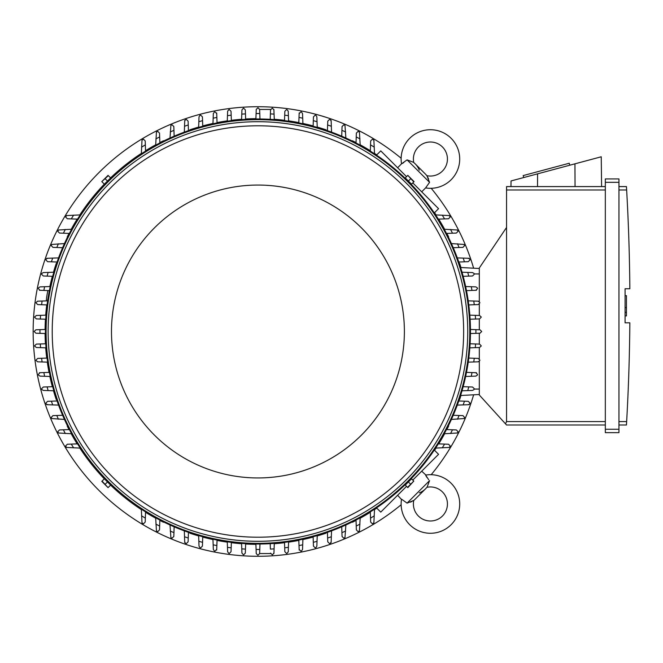 <?xml version="1.0" encoding="UTF-8"?>
<svg xmlns="http://www.w3.org/2000/svg" width="663" height="663" viewBox="0 0 663 663"><rect width="100%" height="100%" fill="white"/><g stroke="black" fill="none" stroke-linecap="round" stroke-linejoin="round"><path stroke-width="0.99" d="M419.289 492.858A17.71 17.71 0 0 0 426.873 487.322A17.031 17.031 0 0 1 442.453 516.021A17.031 17.031 0 0 1 413.762 500.441L407.09 503.126L401.521 499.173A29.288 29.288 0 0 0 401.48 499.463A29.288 29.288 0 0 0 451.13 524.69A29.288 29.288 0 0 0 425.605 475.089L428.704 479.747M407.09 503.126L429.558 480.658L427.229 486.791M426.823 477.302L426.06 476.009M410.397 502.14L411.731 501.593M412.784 501.054L413.223 500.797M413.762 500.441A17.71 17.71 0 0 0 415.245 499.106L425.538 488.813L415.245 499.106M401.48 499.463L397.618 495.261M421.701 471.178L425.895 475.04M434.306 450.069L438.558 454.321L412.784 480.095M406.527 486.352L380.753 512.118L376.509 507.875M448.677 425.994L448.677 425.994A212.864 212.864 0 0 1 446.845 429.591M352.426 522.245L352.426 522.245A212.864 212.864 0 0 0 356.031 520.414M360.183 518.201A212.864 212.864 0 0 0 370.319 512.275M374.512 509.607A212.864 212.864 0 0 0 376.75 508.115M434.547 450.318A212.864 212.864 0 0 0 436.039 448.08M438.707 443.887A212.864 212.864 0 0 0 444.633 433.743M459.625 399.557L459.625 399.557A212.864 212.864 0 0 0 460.959 395.471M325.997 533.193L325.997 533.193A212.864 212.864 0 0 1 317.212 535.944M401.132 158.233A224.782 224.782 0 0 0 33.15 331.5A224.782 224.782 0 0 0 401.132 504.767M431.199 474.7A224.782 224.782 0 0 0 473.622 394.808M473.622 268.192A224.782 224.782 0 0 0 431.199 188.3M325.997 129.807L325.997 129.807A212.864 212.864 0 0 0 317.212 127.056M313.135 125.92A212.864 212.864 0 0 0 302.9 123.442M298.831 122.597A212.864 212.864 0 0 0 288.579 120.857M284.526 120.301A212.864 212.864 0 0 0 274.275 119.265M255.91 118.644A212.864 212.864 0 0 0 245.65 118.992M241.597 119.265A212.864 212.864 0 0 0 231.346 120.301M227.285 120.857A212.864 212.864 0 0 0 217.041 122.597M212.972 123.442A212.864 212.864 0 0 0 202.737 125.92M198.651 127.056A212.864 212.864 0 0 0 189.875 129.807L189.875 129.807M352.426 140.755L352.426 140.755A212.864 212.864 0 0 1 356.031 142.586M448.677 237.006L448.677 237.006A212.864 212.864 0 0 0 446.845 233.409M444.633 229.257A212.864 212.864 0 0 0 438.707 219.113M436.039 214.92A212.864 212.864 0 0 0 434.547 212.682M376.75 154.885A212.864 212.864 0 0 0 374.512 153.393M370.319 150.725A212.864 212.864 0 0 0 360.183 144.799M459.625 263.443L459.625 263.443A212.864 212.864 0 0 1 460.959 267.529M189.875 533.193L189.875 533.193A212.864 212.864 0 0 0 198.651 535.944M202.737 537.08A212.864 212.864 0 0 0 212.972 539.558M217.041 540.403A212.864 212.864 0 0 0 227.285 542.143M231.346 542.699A212.864 212.864 0 0 0 241.597 543.735M245.65 544.008A212.864 212.864 0 0 0 255.91 544.356M274.275 543.735A212.864 212.864 0 0 0 284.526 542.699M288.579 542.143A212.864 212.864 0 0 0 298.831 540.403M302.9 539.558A212.864 212.864 0 0 0 313.135 537.08M163.446 522.245L163.446 522.245A212.864 212.864 0 0 1 159.841 520.414M67.195 425.994L67.195 425.994A212.864 212.864 0 0 0 69.018 429.591M71.231 433.743A212.864 212.864 0 0 0 77.157 443.887M79.833 448.08A212.864 212.864 0 0 0 104.315 478.852M110.58 485.117A212.864 212.864 0 0 0 141.36 509.607M145.545 512.275A212.864 212.864 0 0 0 155.689 518.201M56.247 399.557L56.247 399.557A212.864 212.864 0 0 1 53.488 390.78M45.084 333.53A212.864 212.864 0 0 0 45.424 343.782M45.697 347.835A212.864 212.864 0 0 0 46.741 358.086M47.288 362.147A212.864 212.864 0 0 0 49.037 372.391M49.874 376.46A212.864 212.864 0 0 0 52.352 386.695M56.247 263.443L56.247 263.443A212.864 212.864 0 0 0 53.488 272.22M52.352 276.305A212.864 212.864 0 0 0 49.874 286.515M46.741 304.914A212.864 212.864 0 0 0 45.697 315.165M45.424 319.218A212.864 212.864 0 0 0 45.084 329.47M67.195 237.006L67.195 237.006A212.864 212.864 0 0 1 69.018 233.409M163.446 140.755L163.446 140.755A212.864 212.864 0 0 0 159.841 142.586M155.689 144.799A212.864 212.864 0 0 0 145.545 150.725M141.36 153.393A212.864 212.864 0 0 0 110.58 177.883M104.315 184.148A212.864 212.864 0 0 0 79.833 214.92M77.157 219.113A212.864 212.864 0 0 0 71.231 229.257M470.448 329.461L479.995 329.801L481.694 331.5L479.995 333.199L470.448 333.539M475.901 329.652A217.97 217.97 0 0 1 475.901 333.348M470.1 343.774L479.54 344.105L481.239 345.804A223.762 223.762 0 0 1 481.222 346.02L479.54 347.511L469.827 347.851M475.553 343.964A217.97 217.97 0 0 1 475.305 347.652M469.827 315.149L479.54 315.489L481.222 316.98A223.762 223.762 0 0 1 481.239 317.196L479.54 318.895L470.1 319.226M475.305 315.348A217.97 217.97 0 0 1 475.553 319.036M478.156 301.184L479.805 302.452A223.762 223.762 0 0 1 479.863 302.892L478.156 304.59L468.791 304.922M468.235 300.836L473.763 301.035A217.97 217.97 0 0 1 474.26 304.731M473.457 301.027L478.363 301.193M465.641 286.524L475.843 286.88L477.418 287.941A223.762 223.762 0 0 1 477.542 288.587L475.843 290.286M476.482 290.27L471.451 290.444M471.26 286.723A217.97 217.97 0 0 1 471.998 290.427L466.487 290.618M462.02 272.211L472.553 272.576L474.028 273.438A223.762 223.762 0 0 1 474.26 274.283L472.553 275.982L463.172 276.314M467.746 272.41A217.97 217.97 0 0 1 468.758 276.123M468.252 258.272L469.603 258.943A223.762 223.762 0 0 1 469.959 259.979L468.252 261.678L458.779 262.018M457.304 257.89L463.172 258.098A217.97 217.97 0 0 1 464.465 261.81M462.724 258.081L469.064 258.305M451.412 243.57L464.075 244.456A223.762 223.762 0 0 1 464.581 245.675L462.882 247.374M463.047 247.374L458.365 247.531M457.478 243.777A217.97 217.97 0 0 1 459.078 247.506L453.243 247.713M444.235 229.241L457.354 230.003A223.762 223.762 0 0 1 458.042 231.37L456.343 233.069L446.472 233.417M450.55 229.464A217.97 217.97 0 0 1 452.489 233.21M435.624 214.903L449.315 215.558A223.762 223.762 0 0 1 450.218 217.066L448.52 218.765L438.318 219.13M442.254 215.144A217.97 217.97 0 0 1 444.575 218.906M479.316 268.49L460.594 267.512L479.316 268.49M479.316 301.64L479.316 267.985L506.557 227.45L506.557 421.585L505.479 423.806L506.557 424.991L605.327 424.991L506.557 424.991M506.557 186.585L605.327 186.585L506.557 186.585L506.557 227.45M510.966 186.585L511.032 180.949L601.242 156.783L601.606 186.585M569.774 165.211L569.244 163.239L523.19 175.579L523.72 177.551M537.577 173.839L537.511 186.585M574.945 163.827L575.053 186.585M605.327 429.251L605.327 432.649L618.952 432.649L618.952 178.919L605.327 178.919L605.327 429.251L618.952 429.251M605.327 178.919L618.952 178.919M626.676 190.646L626.444 186.643M618.952 421.585L626.643 421.585A2043.49 2043.49 0 0 0 629.85 322.815L625.085 322.815L625.085 288.753L629.85 288.753A2043.49 2043.49 0 0 0 626.643 189.991L618.952 189.991M625.085 295.657L626.444 295.657L626.444 307.574L625.085 307.574M625.085 315.919L626.444 315.919L626.444 307.574M626.444 312.339L625.085 312.339M626.676 420.93L626.444 424.925L626.676 420.93M618.952 186.585L626.444 186.585L618.952 186.585M618.952 424.991L626.444 424.991L618.952 424.991M605.327 432.649L618.952 432.649M479.316 361.36L479.316 395.015L505.479 423.806M479.316 304.143L479.316 315.489M479.316 318.903L479.316 329.776M479.316 333.224L479.316 344.097M479.316 347.511L479.316 358.857M479.316 394.51L460.594 395.488L479.316 394.51M270.595 553.564L259.639 553.564L257.932 555.263L256.233 553.564L255.893 544.016M274.283 543.395L273.943 553.099L272.46 554.79A223.762 223.762 0 0 1 272.236 554.807L270.537 553.099A1.699 1.699 0 0 0 270.554 553.365M274.092 548.873A217.97 217.97 0 0 1 270.396 549.113L270.206 543.668M259.971 544.016L259.78 549.461A217.97 217.97 0 0 1 256.084 549.461M259.78 549.461L259.639 553.564M273.943 553.099L273.877 553.564M245.666 543.668L245.335 553.099L243.628 554.807A223.762 223.762 0 0 1 243.412 554.79L241.929 553.099L241.589 543.395M245.476 549.113A217.97 217.97 0 0 1 241.78 548.873M45.424 333.539L35.877 333.199L34.169 331.5L35.877 329.801L45.424 329.461M39.971 333.348A217.97 217.97 0 0 1 39.971 329.652M46.037 347.851L36.332 347.511L34.642 346.02A223.762 223.762 0 0 1 34.633 345.804L36.332 344.105L45.764 343.774M40.559 347.652A217.97 217.97 0 0 1 40.319 343.964M45.764 319.226L36.332 318.895L34.633 317.196A223.762 223.762 0 0 1 34.642 316.98L36.332 315.489L46.037 315.149M40.319 319.036A217.97 217.97 0 0 1 40.559 315.348M47.893 290.568A8.171 0.854 -80 0 0 47.131 294.331A8.171 0.854 -80 0 0 46.327 300.886M47.396 300.845A8.171 0.854 -80 0 0 47.927 298.905M376.509 155.125L380.753 150.882L406.527 176.648M412.784 182.905L438.558 208.679L434.306 212.931M419.289 170.142A17.71 17.71 0 0 0 413.762 162.559A17.031 17.031 0 0 1 442.453 146.979A17.031 17.031 0 0 1 426.873 175.678L429.558 182.342L425.605 187.911L421.701 191.822M429.558 182.342L407.09 159.874L413.223 162.203M397.618 167.739L401.521 163.827L407.09 159.874M426.873 175.678A17.71 17.71 0 0 0 425.538 174.187L415.245 163.894M428.571 179.035L428.025 177.701M427.486 176.648L427.229 176.209M425.895 187.96L425.605 187.911A29.288 29.288 0 0 0 451.13 138.31A29.288 29.288 0 0 0 401.48 163.537A29.288 29.288 0 0 0 401.521 163.827L401.48 163.537M403.734 162.609L402.449 163.371M370.31 151.114L370.667 140.912L372.374 139.213A223.762 223.762 0 0 1 373.874 140.117L374.529 153.816M370.526 144.857A217.97 217.97 0 0 1 374.297 147.186M446.472 429.583L456.343 429.931L458.042 431.63A223.762 223.762 0 0 1 457.354 432.997L444.235 433.759M452.489 429.79A217.97 217.97 0 0 1 450.55 433.536M462.882 415.626L464.581 417.325A223.762 223.762 0 0 1 464.075 418.544L451.412 419.43M453.243 415.287L459.078 415.494A217.97 217.97 0 0 1 457.478 419.223M458.365 415.469L463.047 415.626M458.779 400.982L468.252 401.322L469.959 403.021A223.762 223.762 0 0 1 469.603 404.057L468.252 404.728M469.064 404.695L462.724 404.919M464.465 401.19A217.97 217.97 0 0 1 463.172 404.902L457.304 405.11M463.172 386.686L472.553 387.018L474.26 388.717A223.762 223.762 0 0 1 474.028 389.562L472.553 390.424L462.02 390.789M468.758 386.877A217.97 217.97 0 0 1 467.746 390.59M475.843 372.714L477.542 374.413A223.762 223.762 0 0 1 477.418 375.059L475.843 376.12L465.641 376.476M466.487 372.382L471.998 372.573A217.97 217.97 0 0 1 471.26 376.277M471.451 372.556L476.482 372.73M468.791 358.078L478.156 358.41L479.863 360.108A223.762 223.762 0 0 1 479.805 360.548L478.156 361.816M478.363 361.807L473.457 361.973M474.26 358.269A217.97 217.97 0 0 1 473.763 361.965L468.235 362.164M438.318 443.87L448.52 444.235L450.218 445.934A223.762 223.762 0 0 1 449.315 447.442L435.624 448.097M444.575 444.094A217.97 217.97 0 0 1 442.254 447.856M374.529 509.184L373.874 522.883A223.762 223.762 0 0 1 372.374 523.787L370.667 522.088L370.31 511.886M374.297 515.814A217.97 217.97 0 0 1 370.526 518.143M288.248 551.724L286.98 553.373A223.762 223.762 0 0 1 286.54 553.423L284.841 551.724L284.51 542.359M288.596 541.804L288.397 547.331A217.97 217.97 0 0 1 284.7 547.82M288.413 547.025L288.239 551.931M302.908 539.21L302.552 549.403L301.491 550.978A223.762 223.762 0 0 1 300.845 551.11L299.146 549.403M299.17 550.041L298.988 545.011M302.709 544.82A217.97 217.97 0 0 1 299.013 545.566L298.814 540.055M317.229 535.588L316.856 546.121L316.002 547.597A223.762 223.762 0 0 1 315.149 547.82L313.45 546.121L313.118 536.732M317.022 541.306A217.97 217.97 0 0 1 313.317 542.317M331.16 541.82L330.497 543.171A223.762 223.762 0 0 1 329.453 543.527L327.754 541.82L327.423 532.339M331.541 530.864L331.334 536.74A217.97 217.97 0 0 1 327.621 538.033M331.351 536.292L331.127 542.632M345.871 524.98L344.975 537.643A223.762 223.762 0 0 1 343.757 538.149L342.058 536.442M342.067 536.607L341.901 531.933M345.655 531.046A217.97 217.97 0 0 1 341.926 532.638L341.718 526.812M360.191 517.803L359.437 530.914A223.762 223.762 0 0 1 358.061 531.61L356.363 529.903L356.014 520.041M359.976 524.118A217.97 217.97 0 0 1 356.23 526.049M37.708 361.816L36.067 360.548A223.762 223.762 0 0 1 36.009 360.108L37.708 358.41L47.081 358.078M47.637 362.164L42.1 361.965A217.97 217.97 0 0 1 41.612 358.269M42.407 361.973L37.501 361.807M50.222 376.476L40.029 376.12L38.454 375.059A223.762 223.762 0 0 1 38.321 374.413L40.029 372.714M39.39 372.73L44.421 372.556M44.612 376.277A217.97 217.97 0 0 1 43.866 372.573L49.377 372.382M53.852 390.789L43.31 390.424L41.835 389.562A223.762 223.762 0 0 1 41.612 388.717L43.31 387.018L52.7 386.686M48.126 390.59A217.97 217.97 0 0 1 47.114 386.877M47.612 404.728L46.261 404.057A223.762 223.762 0 0 1 45.913 403.021L47.612 401.322L57.093 400.982M58.568 405.11L52.692 404.902A217.97 217.97 0 0 1 51.399 401.19M53.148 404.919L46.808 404.695M64.452 419.43L51.797 418.544A223.762 223.762 0 0 1 51.283 417.325L52.99 415.626M52.825 415.626L57.507 415.469M58.394 419.223A217.97 217.97 0 0 1 56.794 415.494L62.62 415.287M71.629 433.759L58.518 432.997A223.762 223.762 0 0 1 57.822 431.63L59.529 429.931L69.4 429.583M65.322 433.536A217.97 217.97 0 0 1 63.383 429.79M80.248 448.097L66.549 447.442A223.762 223.762 0 0 1 65.645 445.934L67.353 444.235L77.554 443.87M73.618 447.856A217.97 217.97 0 0 1 71.297 444.094M145.562 511.886L145.205 522.088L143.498 523.787A223.762 223.762 0 0 1 141.998 522.883L141.343 509.184M145.338 518.143A217.97 217.97 0 0 1 141.575 515.814M159.858 520.041L159.51 529.903L157.802 531.61A223.762 223.762 0 0 1 156.435 530.914L155.672 517.803M159.642 526.049A217.97 217.97 0 0 1 155.896 524.118M173.814 536.442L172.107 538.149A223.762 223.762 0 0 1 170.897 537.643L170.001 524.98M174.154 526.812L173.946 532.638A217.97 217.97 0 0 1 170.217 531.046M173.971 531.933L173.805 536.607M188.449 532.339L188.118 541.82L186.411 543.527A223.762 223.762 0 0 1 185.375 543.171L184.712 541.82M184.737 542.632L184.513 536.292M188.251 538.033A217.97 217.97 0 0 1 184.529 536.74L184.322 530.864M202.754 536.732L202.422 546.121L200.715 547.82A223.762 223.762 0 0 1 199.87 547.597L199.016 546.121L198.643 535.588M202.555 542.317A217.97 217.97 0 0 1 198.842 541.306M216.726 549.403L215.019 551.11A223.762 223.762 0 0 1 214.373 550.978L213.32 549.403L212.956 539.21M217.05 540.055L216.859 545.566A217.97 217.97 0 0 1 213.154 544.82M216.876 545.011L216.702 550.041M231.354 542.359L231.031 551.724L229.323 553.423A223.762 223.762 0 0 1 228.892 553.373L227.624 551.724M227.633 551.931L227.459 547.025M231.163 547.82A217.97 217.97 0 0 1 227.467 547.331L227.276 541.804M227.624 111.276L228.892 109.627A223.762 223.762 0 0 1 229.323 109.577L231.031 111.276L231.354 120.641M227.276 121.196L227.467 115.669A217.97 217.97 0 0 1 231.163 115.18M227.459 115.975L227.633 111.069M212.956 123.79L213.32 113.597L214.373 112.022A223.762 223.762 0 0 1 215.019 111.89L216.726 113.597M216.702 112.959L216.876 117.989M213.154 118.18A217.97 217.97 0 0 1 216.859 117.434L217.05 122.945M198.643 127.412L199.016 116.879L199.87 115.403A223.762 223.762 0 0 1 200.715 115.18L202.422 116.879L202.754 126.268M198.842 121.694A217.97 217.97 0 0 1 202.555 120.683M184.712 121.18L185.375 119.829A223.762 223.762 0 0 1 186.411 119.473L188.118 121.18L188.449 130.661M184.322 132.136L184.529 126.26A217.97 217.97 0 0 1 188.251 124.967M184.513 126.708L184.737 120.368M170.001 138.02L170.897 125.357A223.762 223.762 0 0 1 172.107 124.851L173.814 126.558M173.805 126.393L173.971 131.067M170.217 131.954A217.97 217.97 0 0 1 173.946 130.362L174.154 136.188M155.672 145.197L156.435 132.086A223.762 223.762 0 0 1 157.802 131.39L159.51 133.097L159.858 142.959M155.896 138.882A217.97 217.97 0 0 1 159.642 136.951M141.343 153.816L141.998 140.117A223.762 223.762 0 0 1 143.498 139.213L145.205 140.912L145.562 151.114M141.575 147.186A217.97 217.97 0 0 1 145.338 144.857M77.554 219.13L67.353 218.765L65.645 217.066A223.762 223.762 0 0 1 66.549 215.558L80.248 214.903M71.297 218.906A217.97 217.97 0 0 1 73.618 215.144M69.4 233.417L59.529 233.069L57.822 231.37A223.762 223.762 0 0 1 58.518 230.003L71.629 229.241M63.383 233.21A217.97 217.97 0 0 1 65.322 229.464M52.99 247.374L51.283 245.675A223.762 223.762 0 0 1 51.797 244.456L64.452 243.57M62.62 247.713L56.794 247.506A217.97 217.97 0 0 1 58.394 243.777M57.507 247.531L52.825 247.374M57.093 262.018L47.612 261.678L45.913 259.979A223.762 223.762 0 0 1 46.261 258.943L47.612 258.272M46.808 258.305L53.148 258.081M51.399 261.81A217.97 217.97 0 0 1 52.692 258.098L58.568 257.89M52.7 276.314L43.31 275.982L41.612 274.283A223.762 223.762 0 0 1 41.835 273.438L43.31 272.576L53.852 272.211M47.114 276.123A217.97 217.97 0 0 1 48.126 272.41M40.029 290.286L38.321 288.587A223.762 223.762 0 0 1 38.454 287.941L40.029 286.88L50.222 286.524M49.377 290.618L43.866 290.427A217.97 217.97 0 0 1 44.612 286.723M44.421 290.444L39.39 290.27M47.081 304.922L37.708 304.59L36.009 302.892A223.762 223.762 0 0 1 36.067 302.452L37.708 301.184M37.501 301.193L42.407 301.027M41.612 304.731A217.97 217.97 0 0 1 42.1 301.035L47.637 300.836M241.589 119.605L241.929 109.901L243.412 108.21A223.762 223.762 0 0 1 243.628 108.193L245.335 109.901L245.666 119.332M241.78 114.127A217.97 217.97 0 0 1 245.476 113.887M356.014 142.959L356.363 133.097L358.061 131.39A223.762 223.762 0 0 1 359.437 132.086L360.191 145.197M356.23 136.951A217.97 217.97 0 0 1 359.976 138.882M342.058 126.558L343.757 124.851A223.762 223.762 0 0 1 344.975 125.357L345.871 138.02M341.718 136.188L341.926 130.362A217.97 217.97 0 0 1 345.655 131.954M341.901 131.067L342.067 126.393M327.423 130.661L327.754 121.18L329.453 119.473A223.762 223.762 0 0 1 330.497 119.829L331.16 121.18M331.127 120.368L331.351 126.708M327.621 124.967A217.97 217.97 0 0 1 331.334 126.26L331.541 132.136M313.118 126.268L313.45 116.879L315.149 115.18A223.762 223.762 0 0 1 316.002 115.403L316.856 116.879L317.229 127.412M313.317 120.683A217.97 217.97 0 0 1 317.022 121.694M299.146 113.597L300.845 111.89A223.762 223.762 0 0 1 301.491 112.022L302.552 113.597L302.908 123.79M298.814 122.945L299.013 117.434A217.97 217.97 0 0 1 302.709 118.18M298.988 117.989L299.17 112.959M284.51 120.641L284.841 111.276L286.54 109.577A223.762 223.762 0 0 1 286.98 109.627L288.248 111.276M288.239 111.069L288.413 115.975M284.7 115.18A217.97 217.97 0 0 1 288.397 115.669L288.596 121.196M110.24 178.281L104.713 183.808M411.151 183.808L405.632 178.281M470.457 331.5A212.525 212.525 0 0 0 257.932 118.975A212.525 212.525 0 0 0 45.407 331.5A212.525 212.525 0 0 0 257.932 544.025A212.525 212.525 0 0 0 470.457 331.5A212.525 212.525 0 0 0 257.932 118.975A212.525 212.525 0 0 0 45.407 331.5M467.73 331.5A209.798 209.798 0 0 0 257.932 121.702A209.798 209.798 0 0 0 48.134 331.5A209.798 209.798 0 0 0 257.932 541.298A209.798 209.798 0 0 0 467.73 331.5M463.644 331.5A205.712 205.712 0 0 0 257.932 125.788A205.712 205.712 0 0 0 52.22 331.5A205.712 205.712 0 0 0 257.932 537.212A205.712 205.712 0 0 0 463.644 331.5M404.389 331.5A146.448 146.448 0 0 0 257.932 185.052A146.448 146.448 0 0 0 111.483 331.5A146.448 146.448 0 0 0 257.932 477.948A146.448 146.448 0 0 0 404.389 331.5M102.077 181.902L104.348 184.173L110.605 177.916L108.052 175.355L101.795 181.621L108.334 175.637M107.481 181.04L105.202 178.77M407.538 175.637L405.259 177.916L411.524 184.173L414.077 181.621L407.811 175.355L413.795 181.902M408.391 181.04L410.662 178.77M104.713 479.192L110.24 484.719M405.632 484.719L411.151 479.192M413.795 481.098L411.524 478.827L405.259 485.084L407.811 487.645L413.795 481.098L407.538 487.363M408.391 481.96L410.662 484.23M108.334 487.363L110.605 485.084L104.348 478.827L101.795 481.379L108.052 487.645L102.077 481.098M107.481 481.96L105.202 484.23M273.877 109.436L274.283 119.605M270.206 119.332L270.537 109.901L272.236 108.193A223.762 223.762 0 0 1 272.46 108.21L273.943 109.901A1.699 1.699 0 0 0 273.943 109.843M255.893 118.984L256.233 109.436L257.932 107.737L259.639 109.436L259.971 118.984M256.084 113.539A217.97 217.97 0 0 1 259.78 113.539M270.537 109.901L270.396 113.887A217.97 217.97 0 0 1 274.092 114.127M259.639 109.436L270.595 109.436A1.699 1.699 0 0 0 270.57 109.544M506.557 189.991L605.327 189.991M605.327 182.325L618.952 182.325M506.557 421.585L605.327 421.585M479.316 273.943L474.169 273.943M479.316 389.057L474.169 389.057M469.777 331.5A211.845 211.845 0 0 0 257.932 119.655A211.845 211.845 0 0 0 46.095 331.5A211.845 211.845 0 0 0 257.932 543.345A211.845 211.845 0 0 0 469.777 331.5M49.99 286.532L49.394 286.424"/></g></svg>

